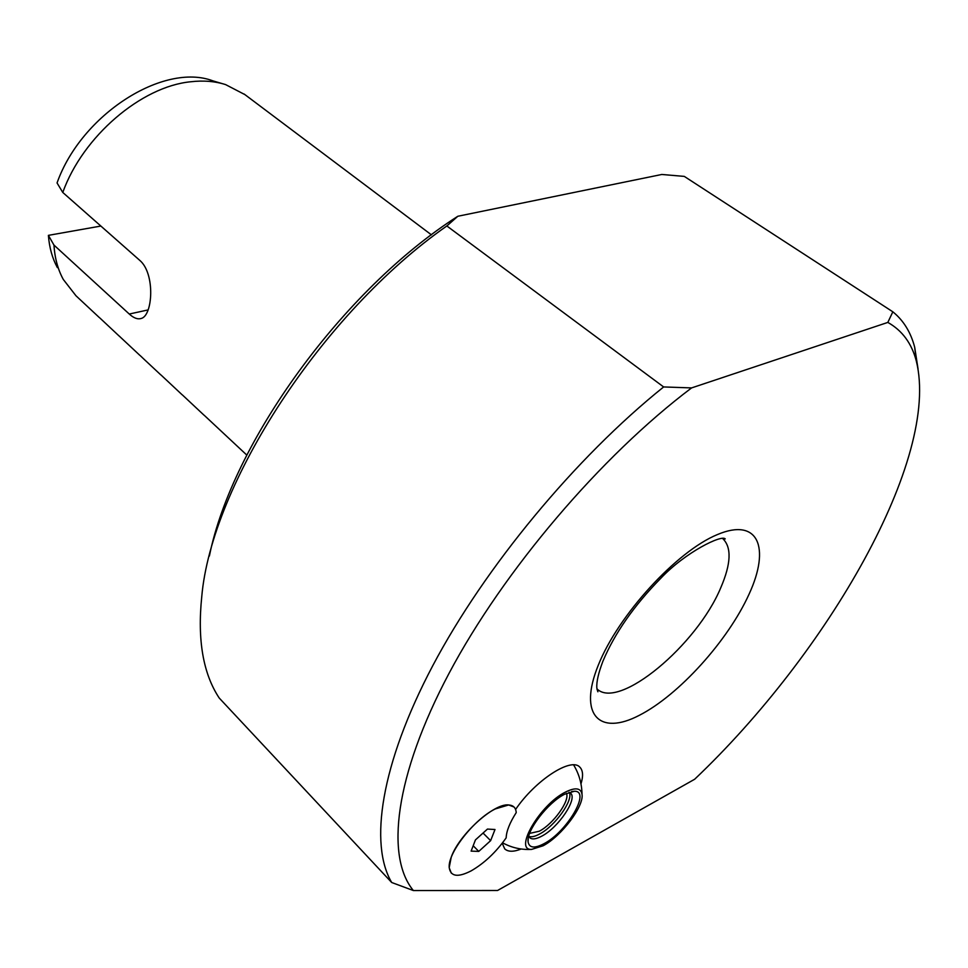 <?xml version="1.0" encoding="UTF-8"?>
<svg xmlns="http://www.w3.org/2000/svg" width="968" height="968" viewBox="0 0 968 968"><rect width="100%" height="100%" fill="white"/><g stroke="black" fill="none" stroke-linecap="round" stroke-linejoin="round"><path stroke-width="1.45" d="M513.972 806.973L508.49 804.916C493.74 803.271 458.941 834.815 451.233 857.176L449.176 867.691L451.306 873.136M502.223 843.261L504.739 848.9C508.103 851.961 513.584 851.997 521.207 849.009M580.969 783.911C583.426 775.876 583.014 770.262 579.735 767.055C571.035 757.145 535.377 780.244 515.581 809.466M916.309 361.004C911.699 343.362 902.212 330.499 887.825 322.417L691.575 387.914C600.886 456.206 503.566 570.588 449.043 673.329C394.448 776.275 385.506 856.982 413.384 890.548L497.564 890.487L694.649 779.252C827.555 653.17 940.545 458.409 916.309 361.004L914.7 347.294L918.063 369.026M887.825 322.417L892.835 311.805L684.291 176.394L661.822 174.47L457.828 216.263L446.841 225.968C321.775 313.438 211.339 484.714 201.743 596.784C197.303 639.957 203.135 673.704 219.216 698.025L391.701 882.501C369.086 844.386 380.593 764.599 432.72 665.766C484.859 567.103 575.464 457.658 663.637 386.946L691.575 387.914M413.384 890.548L391.701 882.501M222.579 83.72L212.984 80.888C163.834 62.158 81.3 114.236 57.051 182.952L62.775 192.451L139.84 260.428C155.437 273.666 152.775 315.907 141.159 318.472C137.65 319.537 133.681 318.061 129.264 314.031L148.152 309.905M244.94 94.634L225.629 84.615C215.09 81.252 203.474 80.296 190.781 81.76C141.364 86.467 82.764 136.44 62.775 192.451M99.305 317.54L76 295.797L63.283 279.437C57.886 269.54 54.777 258.093 53.954 245.073L48.4 235.357L100.866 226.052M53.954 245.073L129.264 314.031M57.378 267.604C52.308 258.274 49.307 247.53 48.4 235.357M119.33 336.211L99.849 317.964M119.161 335.993L119.814 336.574M119.149 335.993L139.779 355.28M145.043 360.193L140.203 355.595M182.069 394.714L161.051 375.027M203.933 415.103L182.359 394.896M246.816 455.093L204.151 415.224M209.391 556.007C232.078 442.981 342.829 289.662 457.828 216.263M892.835 311.805C903.507 320.444 910.791 332.278 914.7 347.294M446.841 225.968L663.637 386.946M506.167 837.84C496.003 852.227 484.339 863.226 471.21 870.837C457.937 877.649 450.628 876.621 449.261 867.764C447.373 853.401 473.969 819.351 495.289 808.933L508.575 804.989C513.33 805.231 515.871 807.772 516.222 812.612C509.749 822.764 506.397 831.173 506.167 837.84M582.01 794.256C580.836 787.904 575.307 787.178 565.421 792.102C540.144 804.505 513.355 850.364 531.589 849.408L543.145 845.766C561.513 836.098 584.188 806.114 582.01 794.256C581.853 783.693 579.045 773.904 573.613 764.901M566.413 793.337C570.212 800.451 553.297 824.034 539.309 831.21L529.629 833.4M528.806 836.376C531.335 837.32 534.929 836.546 539.599 834.017C555.063 826.067 573.685 799.955 569.245 792.332M569.039 792.26L570.515 793.131C577.944 798.576 558.476 827.567 541.778 836.146C536.078 839.195 532.073 839.716 529.726 837.707L528.722 836.17M564.513 794.28C547.743 802.654 526.156 830.883 528.08 841.845C529.218 848.029 534.518 848.646 544.016 843.685C567.079 831.827 591.182 790.614 574.351 791.267L564.513 794.28M487.461 829.068L475.433 839.909L471.113 851.114L478.773 851.404L490.631 840.647L494.999 829.515L487.461 829.068M490.631 840.647L483.044 833.049M478.773 851.404L473.183 845.742M749.075 594.158C770.637 547.489 758.295 517.178 717.361 534.59C676.741 551.228 618.165 615.188 598.321 665.113C577.884 715.279 599.603 736.128 639.34 715.304C678.87 695.133 728.021 640.659 749.075 594.158M596.929 688.865C618.782 710.585 697.045 645.027 720.797 587.673C731.118 563.678 731.772 547.319 722.769 538.607M504.667 805.279L505.768 805.182M507.668 805.001L508.49 804.916M596.929 688.901L597.873 691.781L596.832 687.909C596.385 681.932 598.43 673.002 602.955 661.12C614.753 633.169 634.028 605.557 660.781 578.295C685.562 552.038 721.91 534.421 725.25 538.922L722.854 538.595M244.13 94.029L431.45 234.861M145.043 360.181L160.688 374.785M504.001 805.424L504.751 805.352M502.561 842.813C511.673 847.75 521.341 849.94 531.589 849.408M528.189 838.687L528.08 841.845M571.604 791.534L574.351 791.267M449.612 862.633L449.563 863.371"/></g></svg>
